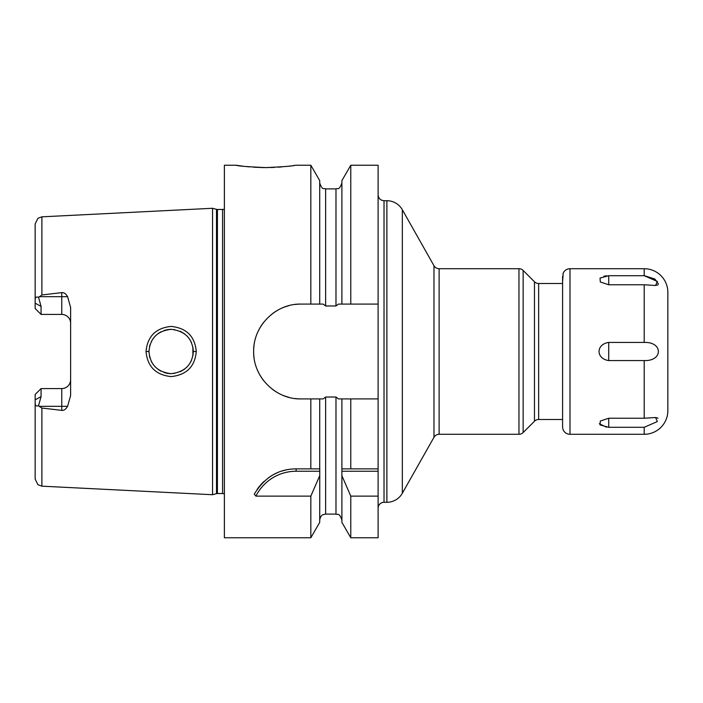 <?xml version="1.0" encoding="UTF-8"?>
<svg xmlns="http://www.w3.org/2000/svg" width="703" height="703" viewBox="0 0 703 703"><rect width="100%" height="100%" fill="white"/><g stroke="black" fill="none" stroke-linecap="round" stroke-linejoin="round"><path stroke-width="1.05" d="M224.371 208.984A3.55 3.55 0 0 1 222.579 209.468L217.42 209.468A3.55 3.55 0 0 1 216.506 209.345L212.543 208.281L212.543 494.719L41.89 486.168L37.944 484.727L35.15 479.077L35.15 399.849L41.064 396.615L41.064 388.574L61.759 388.574A8.867 8.867 0 0 0 70.625 379.708M212.543 208.281L41.89 216.832L41.89 294.961L61.759 292.624C63.947 292.369 65.897 293.722 67.593 296.684L70.625 307.492L70.625 395.508L67.593 406.316C65.88 409.287 63.929 410.64 61.759 410.376L61.759 406.316L39.122 406.316L38.56 405.596L41.064 396.615M39.122 406.316L41.89 408.039L61.759 410.376M196.278 351.5C194.924 366.597 186.559 374.963 171.163 376.588C155.855 375.033 147.472 366.676 146.022 351.5C147.463 336.342 155.829 327.985 171.119 326.412C186.532 328.02 194.916 336.386 196.278 351.5L193.325 351.5C192.358 364.541 185.012 371.931 171.268 373.671C157.534 372.186 150.099 364.795 148.974 351.5L149.001 352.572L148.974 351.5C150.091 338.231 157.507 330.832 171.233 329.329C184.986 331.051 192.35 338.442 193.325 351.5L192.93 355.656L192.877 347.062L193.325 351.5M67.593 296.684L61.759 296.684L61.759 314.426A8.867 8.867 0 0 1 70.625 323.292A8.867 8.867 0 0 0 61.759 314.426L41.064 314.426L41.064 306.385L38.56 297.404C36.415 296.464 35.273 297.246 35.15 299.742L35.15 223.923L37.944 218.273L41.89 216.832M38.56 297.404L41.89 294.961M38.56 405.596C36.415 406.536 35.273 405.754 35.15 403.258M35.185 403.9L35.335 404.647M35.15 299.742L35.15 308.512L41.064 314.426M41.064 388.574L35.15 394.488L35.15 399.849M224.371 494.016A3.55 3.55 0 0 0 222.579 493.532L217.42 493.532A3.55 3.55 0 0 0 216.506 493.655L212.543 494.719M341.895 304.091L341.895 180.627L350.779 165.24L350.779 304.091L338.433 304.091L335.981 305.972L325.63 305.972L323.169 304.091L319.716 304.091L319.716 180.627L310.831 165.24L295.322 165.24C293.564 166.022 283.704 166.804 265.76 167.595C247.816 166.804 237.957 166.022 236.199 165.24L224.371 165.24L224.371 537.76L310.831 537.76L310.831 496.125L255.918 496.125L254.258 494.174C264.548 477.346 278.502 468.91 296.139 468.875L319.777 468.875L319.716 522.373L310.831 537.76M294.944 398.513A47.409 47.409 0 0 0 301.051 398.909L310.831 398.909L310.831 468.875M301.051 398.909C276.332 399.638 253.177 377.59 253.642 351.491C253.185 325.41 276.323 303.371 301.051 304.091L310.831 304.091L310.831 165.24M257.149 489.385A47.303 47.303 0 0 1 259.75 485.949M260.479 485.096A47.303 47.303 0 0 1 264.17 481.309M268.186 478.014A47.303 47.303 0 0 1 271.34 475.896M272.465 475.228A47.303 47.303 0 0 1 276.938 472.943M281.595 471.159A47.303 47.303 0 0 1 286.358 469.894M291.227 469.129A47.303 47.303 0 0 1 296.139 468.875L315.093 468.875M255.918 496.125A44.939 44.939 0 0 1 296.139 471.238L319.777 471.238M319.716 520.027C320.577 514.947 323.38 514.658 323.283 514.596L325.63 514.113L325.63 397.028L323.169 398.909L319.716 398.909L319.716 468.875M341.895 475.685L350.779 496.125L350.779 537.76L341.895 522.373L341.895 398.909L338.433 398.909L335.981 397.028L325.63 397.028M378.109 365.094L378.109 537.76L350.779 537.76M378.109 365.103L378.109 165.24L350.779 165.24M378.109 508.199A5.914 5.914 0 0 1 384.023 502.285L386.887 502.285A17.742 17.742 0 0 0 402.327 493.269L402.327 209.731A17.742 17.742 0 0 0 386.887 200.715L384.023 200.715L384.023 502.285M433.979 265.716L433.979 437.284A5.914 5.914 0 0 1 439.12 434.287L518.963 434.287L518.963 268.713L439.12 268.713A5.914 5.914 0 0 1 433.979 265.716L402.327 209.731M433.979 437.284L402.327 493.269M518.963 268.713A5.914 5.914 0 0 1 523.146 270.453L534.465 281.771A5.914 5.914 0 0 0 538.647 283.502L538.647 419.498A5.914 5.914 0 0 0 534.465 421.229L523.146 432.547L523.146 270.453M518.963 434.287A5.914 5.914 0 0 0 523.146 432.547M562.593 419.498L538.647 419.498M562.593 283.502L538.647 283.502M301.051 304.091A47.409 47.409 0 0 0 294.935 304.487M288.942 305.664A47.409 47.409 0 0 0 283.151 307.598M277.667 310.251A47.409 47.409 0 0 0 272.562 313.608M263.722 322.273A47.409 47.409 0 0 0 260.514 326.904M260.215 327.405A47.409 47.409 0 0 0 257.395 333.002M255.453 338.521A47.409 47.409 0 0 0 255.312 339.022M254.055 345.252A47.409 47.409 0 0 0 253.642 351.491M253.642 351.641A47.409 47.409 0 0 0 254.047 357.739M257.395 369.989A47.409 47.409 0 0 0 263.722 380.727M272.562 389.392A47.409 47.409 0 0 0 277.676 392.749M283.16 395.402A47.409 47.409 0 0 0 288.942 397.336M310.831 398.909L319.716 398.909M378.109 398.909L341.895 398.909M350.779 304.091L378.109 304.091M319.716 304.091L310.831 304.091M350.779 496.125L378.109 496.125M350.779 398.909L350.779 468.875L378.109 468.875M236.199 165.24L243.229 166.224M246.621 166.602L249.433 166.875M253.616 167.2L262.984 167.578M263.15 167.578L268.256 167.586M270.479 167.542L274.425 167.393M278.133 167.182L282.035 166.883M285.655 166.523L288.292 166.224M289.856 166.031L290.383 165.961M293.019 165.592L293.731 165.486M350.779 468.875L341.895 468.875L350.779 468.875M341.834 471.238L378.109 471.238M319.716 475.685L310.831 496.125M149.405 355.859L150.038 358.284L149.405 355.859M151.321 361.421L152.033 362.739L151.321 361.421M153.105 364.382L155.354 367.063L153.105 364.382M158.113 369.435L160.908 371.166L158.122 369.444M164.001 372.485L167.042 373.293L164.001 372.485M167.384 373.355L170.706 373.671L167.384 373.355M174.028 373.486L174.634 373.398L174.028 373.486M180.311 371.694L184.59 369.137L180.311 371.694M187.13 366.869L189.177 364.418L187.13 366.869M190.539 362.256L191.524 360.261L190.539 362.256M191.541 342.774L190.513 340.7L191.541 342.774M189.133 338.53L187.112 336.113L189.133 338.53M184.581 333.855L180.17 331.245L184.581 333.855M174.678 329.61L174.168 329.531L174.678 329.61M170.917 329.329L167.56 329.619L170.917 329.329M167.419 329.645L164.168 330.454L167.419 329.645M160.969 331.798L157.964 333.67L160.969 331.807M155.328 335.964L153.105 338.618L155.328 335.964M151.857 340.568L151.33 341.553L151.857 340.568M150.055 344.681L149.554 346.482L150.055 344.681M149.01 350.375L148.974 351.5L149.01 350.375M562.971 273.81L563.2 273.177A7.39 7.39 0 0 1 569.992 268.713L644.194 268.713A23.656 23.656 0 0 1 667.85 292.369L667.85 410.631A23.656 23.656 0 0 1 644.194 434.287L569.992 434.287A7.39 7.39 0 0 1 562.593 426.888L562.593 420.983M563.2 273.177L562.593 282.017L562.593 276.217L562.593 426.888M644.194 268.713L644.194 275.708L657.367 281.446L655.591 285.488L644.194 284.768L644.194 342.431C663.087 341.693 663.14 361.298 644.194 360.569L608.719 360.569C595.845 358.785 595.819 344.233 608.719 342.431L608.719 360.569M644.194 342.431L608.719 342.431M644.194 284.768L608.719 284.768L600.309 281.973L600.046 278.063L608.719 275.708L608.719 284.768M644.194 275.708L608.719 275.708M644.194 360.569L644.194 418.232L655.591 417.512L657.349 421.572L644.194 427.292L608.719 427.292L600.046 424.928L600.309 421.027L608.719 418.232L608.719 427.292M644.194 418.232L608.719 418.232M655.591 285.488L658.043 284.847M658.386 283.907L654.915 279.038L644.458 275.708M658.043 418.153L655.591 417.512M606.663 275.796L603.912 276.226M599.325 423.716L606.522 427.196M667.85 314.54L667.85 388.46M41.89 408.039L41.89 486.168M67.593 406.316L61.759 406.316L61.759 388.574M61.759 292.624L61.759 296.684L39.122 296.684M41.064 306.385L35.15 303.151M216.506 493.655L216.506 209.345M217.42 493.532L217.42 209.468M222.579 493.532L222.579 209.468M296.139 471.238L296.139 468.875M325.63 305.972L325.63 188.887C323.881 187.754 322.528 191.058 319.716 182.973M335.981 305.972L335.981 188.887C337.625 187.771 338.978 191.146 341.895 182.973M325.63 514.113L335.981 514.113L335.981 397.028M386.887 502.285L386.887 200.715M439.12 268.713L439.12 434.287M534.465 281.771L534.465 421.229M146.022 351.5L148.974 351.5M569.992 268.713L569.992 434.287M644.194 427.292L644.194 434.287M335.981 514.113C337.756 515.308 338.978 511.81 341.895 520.027M384.023 200.715C380.428 200.364 378.46 198.395 378.109 194.801M325.63 188.887L335.981 188.887"/></g></svg>
